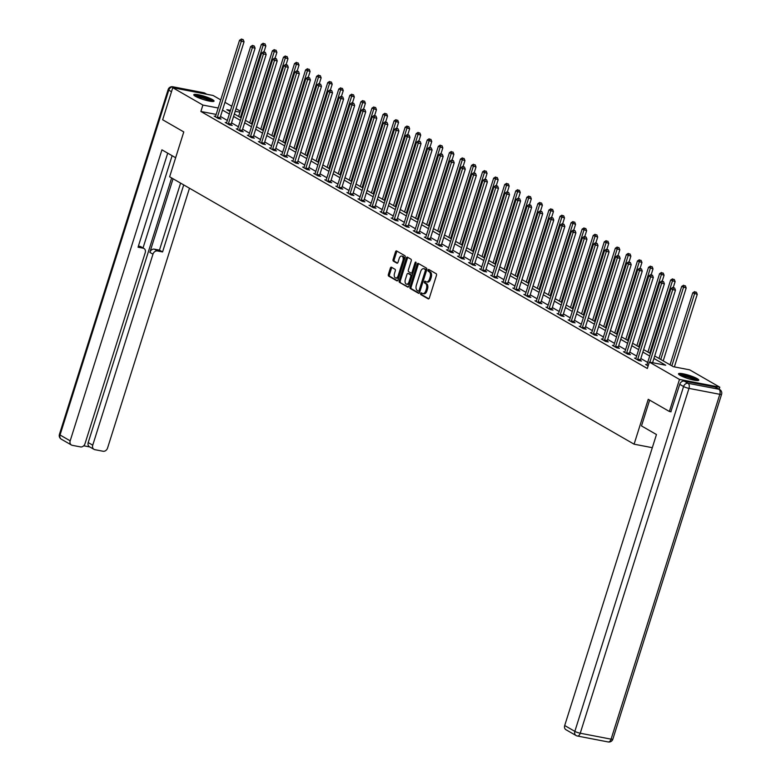 <?xml version="1.0" encoding="UTF-8"?>
<svg xmlns="http://www.w3.org/2000/svg" width="781" height="781" viewBox="0 0 781 781"><rect width="100%" height="100%" fill="white"/><g stroke="black" fill="none" stroke-linecap="round" stroke-linejoin="round"><path stroke-width="1.17" d="M420.637 293.471A0.937 0.547 -79.1 0 0 420.842 294.632L428.242 298.889A1.337 0.771 -79.1 0 0 428.388 298.938A1.337 0.771 -79.1 0 0 429.335 298.03L436.472 275.381A1.337 0.771 -79.1 0 0 436.179 273.721L428.779 269.465A0.937 0.547 -79.1 0 0 428.222 271.222L429.179 271.778A4.276 2.48 -79.1 0 1 430.136 277.089L429.54 278.973A4.276 2.48 -79.1 0 1 426.504 281.892A4.276 2.48 -79.1 0 1 426.045 281.716L425.089 281.17A0.937 0.547 -79.1 0 0 424.532 282.927L425.489 283.483A4.276 2.48 -79.1 0 1 426.446 288.785L425.85 290.678A4.276 2.48 -79.1 0 1 422.814 293.597A4.276 2.48 -79.1 0 1 422.355 293.422L421.398 292.865A0.937 0.547 -79.1 0 0 420.637 293.471M421.984 293.207A0.937 0.547 -79.1 0 0 421.935 294.837L428.837 298.811M429.365 269.806A0.937 0.547 -79.1 0 0 429.316 271.437L430.272 271.983L429.179 271.778M425.674 281.502A0.937 0.547 -79.1 0 0 425.625 283.142L426.582 283.688L425.489 283.483M212.412 99.558A10.622 1.699 -162.5 0 1 214.043 101.12A10.622 1.699 -162.5 0 1 206.545 100.446A10.622 1.699 -162.5 0 1 195.406 96.288A10.622 1.699 -162.5 0 1 193.786 94.726A10.622 1.699 -162.5 0 1 201.273 95.399A10.622 1.699 -162.5 0 1 212.412 99.558M697.15 378.619A10.622 1.699 -162.5 0 1 698.78 380.181A10.622 1.699 -162.5 0 1 691.283 379.507A10.622 1.699 -162.5 0 1 680.144 375.349A10.622 1.699 -162.5 0 1 678.523 373.787A10.622 1.699 -162.5 0 1 686.011 374.46A10.622 1.699 -162.5 0 1 697.15 378.619M391.466 267.239A1.337 0.771 -79.1 0 0 391.32 267.18A1.337 0.771 -79.1 0 0 390.373 268.098L388.372 274.453A1.337 0.771 -79.1 0 0 388.674 276.103L396.885 280.838A1.337 0.771 -79.1 0 0 397.031 280.887A1.337 0.771 -79.1 0 0 397.978 279.979L405.114 257.33A1.337 0.771 -79.1 0 0 404.822 255.67L396.602 250.945A1.337 0.771 -79.1 0 0 396.465 250.886A1.337 0.771 -79.1 0 0 395.518 251.794L393.097 259.477A1.337 0.771 -79.1 0 0 393.39 261.137L396.904 263.158A1.337 0.771 -79.1 0 0 397.051 263.207A1.337 0.771 -79.1 0 0 397.998 262.299L399.198 258.491A3.573 2.07 -79.1 0 1 401.737 256.051A3.573 2.07 -79.1 0 1 402.928 260.639L398.222 275.547A3.573 2.07 -79.1 0 1 395.684 277.987A3.573 2.07 -79.1 0 1 394.503 273.409L395.284 270.919A1.337 0.771 -79.1 0 0 394.981 269.26L391.466 267.239M671.074 411.812L669.376 411.48L648.24 399.316L634.094 444.184L169.633 176.799L183.779 131.93L162.653 119.766L172.757 87.716L213.086 95.477L220.74 99.89M669.376 411.48L679.48 379.429L649.343 362.081L665.685 365.225L653.922 358.45M216.161 114.416L200.873 111.468L647.322 368.486L649.343 362.081M200.873 111.468L202.894 105.064L172.757 87.716M410.015 286.91A1.337 0.771 -79.1 0 0 410.318 288.57L418.528 293.295A1.337 0.771 -79.1 0 0 418.675 293.353A1.337 0.771 -79.1 0 0 419.622 292.436L426.768 269.787A1.337 0.771 -79.1 0 0 426.465 268.127L418.255 263.402A1.337 0.771 -79.1 0 0 418.108 263.353A1.337 0.771 -79.1 0 0 417.161 264.261L410.015 286.91L411.109 287.125A1.337 0.771 -79.1 0 0 411.411 288.775L419.124 293.226M407.711 287.066L399.491 282.341A1.337 0.771 -79.1 0 1 399.198 280.682L406.335 258.033A1.337 0.771 -79.1 0 1 407.282 257.115A1.337 0.771 -79.1 0 1 407.428 257.174L410.943 259.194A1.337 0.771 -79.1 0 1 411.245 260.854L408.346 270.041A1.337 0.771 -79.1 0 0 408.648 271.7L410.982 273.038A1.337 0.771 -79.1 0 0 411.118 273.096A1.337 0.771 -79.1 0 0 412.075 272.188L415.082 262.621A0.937 0.547 -79.1 0 1 416.058 263.177L408.805 286.207A1.337 0.771 -79.1 0 1 407.848 287.125A1.337 0.771 -79.1 0 1 407.711 287.066L408.004 287.125M634.094 444.184L652.311 447.689M647.683 362.433L640.84 358.499M636.622 356.068L629.779 352.124M625.561 349.703L618.718 345.758M614.491 343.328L607.657 339.393M603.43 336.962L596.586 333.018M592.369 330.597L585.525 326.653M581.308 324.222L574.465 320.288M570.247 317.857L563.404 313.913M559.186 311.492L552.343 307.548M548.125 305.117L541.282 301.183M537.064 298.752L530.221 294.808M526.003 292.387L519.16 288.443M514.943 286.012L508.099 282.078M503.872 279.647L497.038 275.703M492.811 273.282L485.967 269.338M481.75 266.907L474.907 262.972M470.689 260.542L463.846 256.607M459.628 254.176L452.785 250.232M448.567 247.802L441.724 243.867M437.506 241.436L430.663 237.502M426.446 235.071L419.602 231.127M415.385 228.696L408.541 224.762M404.324 222.331L397.48 218.397M393.253 215.966L386.419 212.022M382.192 209.591L375.349 205.657M371.131 203.226L364.288 199.292M360.07 196.861L353.227 192.917M349.009 190.496L342.166 186.552M337.948 184.121L331.105 180.186M326.888 177.756L320.044 173.812M315.827 171.39L308.983 167.446M304.766 165.016L297.922 161.081M293.705 158.65L286.861 154.706M282.634 152.285L275.8 148.341M271.573 145.91L264.73 141.976M260.512 139.545L253.669 135.601M249.451 133.18L242.608 129.236M238.39 126.805L231.547 122.871M227.33 120.44L220.486 116.496M646.951 364.727L645.575 364.463L648.123 365.928M635.88 358.352L634.514 358.089L638.77 360.539L641.494 361.066L640.342 360.402M624.82 351.987L623.453 351.723L627.709 354.174L630.433 354.701L629.281 354.037M613.759 345.622L612.392 345.358L616.648 347.809L619.372 348.326L618.22 347.672M602.698 339.247L601.331 338.983L605.587 341.434L608.311 341.961L607.159 341.297M591.637 332.882L590.27 332.618L594.517 335.069L597.25 335.596L596.098 334.932M580.576 326.517L579.209 326.253L583.456 328.703L586.18 329.221L585.037 328.567M569.515 320.142L568.138 319.878L572.395 322.328L575.119 322.856L573.976 322.192M558.454 313.777L557.078 313.513L561.334 315.963L564.058 316.49L562.916 315.827M547.393 307.411L546.017 307.148L550.273 309.598L552.997 310.116L551.855 309.461M536.332 301.036L534.956 300.773L539.212 303.223L541.936 303.75L540.794 303.087M525.262 294.671L523.895 294.408L528.151 296.858L530.875 297.385L529.723 296.721M514.201 288.306L512.834 288.043L517.09 290.493L519.814 291.01L518.662 290.356M503.14 281.931L501.773 281.668L506.029 284.118L508.753 284.645L507.601 283.981M492.079 275.566L490.712 275.303L494.969 277.753L497.692 278.28L496.54 277.616M481.018 269.201L479.651 268.937L483.898 271.388L486.631 271.905L485.479 271.251M469.957 262.836L468.59 262.562L472.837 265.013L475.561 265.54L474.418 264.876M458.896 256.461L457.52 256.197L461.776 258.648L464.5 259.175L463.358 258.511M447.835 250.096L446.459 249.832L450.715 252.283L453.439 252.8L452.297 252.146M436.774 243.731L435.398 243.467L439.654 245.908L442.378 246.435L441.236 245.771M425.713 237.356L424.337 237.092L428.593 239.542L431.317 240.07L430.175 239.406M414.643 230.991L413.276 230.727L417.532 233.177L420.256 233.695L419.104 233.041M403.582 224.625L402.215 224.362L406.471 226.802L409.195 227.33L408.043 226.666M392.521 218.25L391.154 217.987L395.411 220.437L398.134 220.964L396.982 220.301M381.46 211.885L380.093 211.622L384.35 214.072L387.073 214.599L385.921 213.935M370.399 205.52L369.032 205.257L373.279 207.697L376.012 208.224L374.86 207.57M359.338 199.145L357.971 198.882L362.218 201.332L364.942 201.859L363.8 201.195M348.277 192.78L346.901 192.516L351.157 194.967L353.881 195.494L352.739 194.83M337.216 186.415L335.84 186.151L340.096 188.602L342.82 189.119L341.678 188.465M326.155 180.04L324.779 179.776L329.035 182.227L331.759 182.754L330.617 182.09M315.094 173.675L313.718 173.411L317.974 175.862L320.698 176.389L319.556 175.725M304.024 167.31L302.657 167.046L306.913 169.497L309.637 170.014L308.485 169.36M292.963 160.935L291.596 160.671L295.853 163.122L298.576 163.649L297.424 162.985M281.902 154.57L280.535 154.306L284.792 156.756L287.515 157.284L286.363 156.62M270.841 148.205L269.474 147.941L273.731 150.391L276.454 150.909L275.303 150.255M259.78 141.83L258.413 141.566L262.67 144.016L265.394 144.544L264.242 143.88M248.719 135.464L247.352 135.201L251.599 137.651L254.333 138.178L253.181 137.515M237.658 129.099L236.282 128.836L240.538 131.286L243.262 131.804L242.12 131.149M226.597 122.724L225.221 122.461L229.477 124.911L232.201 125.438L231.059 124.775M215.536 116.359L214.16 116.096L218.416 118.546L221.14 119.073L219.998 118.409M719.164 389.231L719.799 387.191L679.48 379.429M224.957 102.311L231.801 106.255M236.018 108.686L240.314 111.156M654.703 355.98L673.32 366.699L689.662 369.843L719.799 387.191M230.502 110.375L226.871 109.682L230.131 111.556M234.349 113.987L241.192 117.921M245.41 120.352L252.253 124.296M256.471 126.717L263.314 130.661M267.532 133.092L274.375 137.026M278.592 139.457L285.436 143.401M289.663 145.822L296.507 149.767M300.724 152.197L307.568 156.132M311.785 158.563L318.628 162.507M322.846 164.928L329.689 168.872M333.907 171.303L340.75 175.237M344.968 177.668L351.811 181.612M356.029 184.033L362.872 187.977M367.09 190.408L373.933 194.342M378.15 196.773L384.994 200.707M389.211 203.138L396.055 207.082M400.282 209.513L407.116 213.447M411.343 215.878L418.186 219.812M422.404 222.243L429.247 226.187M433.465 228.618L440.308 232.553M444.526 234.983L451.369 238.918M455.587 241.349L462.43 245.293M466.647 247.723L473.491 251.658M477.708 254.089L484.552 258.023M488.769 260.454L495.613 264.398M499.83 266.819L506.674 270.763M510.901 273.194L517.735 277.128M521.962 279.559L528.805 283.503M533.023 285.924L539.866 289.868M544.084 292.299L550.927 296.233M555.145 298.664L561.988 302.608M566.205 305.029L573.049 308.973M577.266 311.404L584.11 315.339M588.327 317.769L595.171 321.713M599.388 324.135L606.232 328.079M610.449 330.509L617.293 334.444M621.52 336.875L628.354 340.819M632.581 343.24L639.424 347.184M643.642 349.615L650.485 353.549M239.982 112.2L235.198 111.283M218.182 108.003L202.894 105.064M649.704 356.029L642.861 352.085M638.643 349.654L631.8 345.719M627.582 343.289L620.739 339.344M616.512 336.923L609.678 332.979M605.451 330.548L598.607 326.614M594.39 324.183L587.546 320.239M583.329 317.818L576.485 313.874M572.268 311.443L565.424 307.509M561.207 305.078L554.364 301.144M550.146 298.713L543.303 294.769M539.085 292.338L532.242 288.404M528.024 285.973L521.181 282.039M516.963 279.608L510.12 275.664M505.893 273.233L499.059 269.299M494.832 266.868L487.988 262.933M483.771 260.503L476.927 256.558M472.71 254.128L465.866 250.193M461.649 247.762L454.806 243.828M450.588 241.397L443.745 237.453M439.527 235.032L432.684 231.088M428.466 228.657L421.623 224.723M417.405 222.292L410.562 218.348M406.345 215.927L399.501 211.983M395.274 209.552L388.44 205.618M384.213 203.187L377.369 199.243M373.152 196.822L366.309 192.878M362.091 190.447L355.248 186.513M351.03 184.082L344.187 180.138M339.969 177.717L333.126 173.772M328.908 171.342L322.065 167.407M317.847 164.976L311.004 161.032M306.787 158.611L299.943 154.667M295.726 152.236L288.882 148.302M284.655 145.871L277.821 141.927M273.594 139.506L266.751 135.562M262.533 133.131L255.69 129.197M251.472 126.766L244.629 122.832M240.411 120.401L233.568 116.457M229.35 114.026L222.507 110.092M423.448 293.627A4.276 2.48 -79.1 0 0 423.907 293.802A4.276 2.48 -79.1 0 0 426.943 290.883L425.85 290.678M426.582 283.688A4.276 2.48 -79.1 0 1 427.539 288.999L426.943 290.883M427.139 281.931A4.276 2.48 -79.1 0 0 427.597 282.097A4.276 2.48 -79.1 0 0 430.634 279.178L429.54 278.973M430.272 271.983A4.276 2.48 -79.1 0 1 431.229 277.294L430.634 279.178M418.743 263.685A1.337 0.771 -79.1 0 0 418.245 264.466L411.109 287.125M418.323 291.098A0.937 0.547 -79.1 0 0 419.085 290.493L425.352 270.616A0.937 0.547 -79.1 0 0 425.147 269.455L424.132 268.869A4.276 2.48 -79.1 0 0 423.673 268.693A4.276 2.48 -79.1 0 0 420.637 271.612L416.351 285.202A4.276 2.48 -79.1 0 0 417.308 290.512L418.323 291.098M418.528 291.137L419.407 291.303A0.937 0.547 -79.1 0 0 420.139 290.815M426.475 270.704A0.937 0.547 -79.1 0 0 426.231 269.66L425.147 269.455M423.673 268.693L424.766 268.908A4.276 2.48 -79.1 0 1 425.225 269.084L426.231 269.66M408.307 286.988L399.491 282.341M407.926 257.457A1.337 0.771 -79.1 0 0 407.428 258.238L400.282 280.887A1.337 0.771 -79.1 0 0 400.585 282.546M411.275 273.096L412.065 273.252A1.337 0.771 -79.1 0 0 412.212 273.301A1.337 0.771 -79.1 0 0 413.11 272.53M405.339 279.569A3.573 2.07 -79.1 0 0 406.53 284.157A3.573 2.07 -79.1 0 0 409.068 281.716L410.718 276.464A1.337 0.771 -79.1 0 0 410.425 274.805L408.092 273.457A1.337 0.771 -79.1 0 0 407.946 273.409A1.337 0.771 -79.1 0 0 406.999 274.316L405.339 279.569M406.53 284.157L407.614 284.362A3.573 2.07 -79.1 0 0 410.084 282.146M411.851 276.533A1.337 0.771 -79.1 0 0 411.509 275.01L410.425 274.805M408.883 273.614A1.337 0.771 -79.1 0 1 409.039 273.614A1.337 0.771 -79.1 0 1 409.185 273.672L411.509 275.01M395.684 277.987L396.777 278.192A3.573 2.07 -79.1 0 0 399.237 275.976M404.08 260.62A3.573 2.07 -79.1 0 0 402.83 256.266L401.737 256.051M397.099 251.228A1.337 0.771 -79.1 0 0 396.602 252.009L394.18 259.683A1.337 0.771 -79.1 0 0 394.483 261.342L397.5 263.08M391.964 267.522A1.337 0.771 -79.1 0 0 391.466 268.303L389.465 274.658A1.337 0.771 -79.1 0 0 389.758 276.318L397.48 280.76M674.374 366.904L697.248 294.359L692.757 292.816L670.049 364.815M671.826 365.84L694.524 293.832L695.334 292.016L696.427 292.231L695.334 292.016M692.757 292.816L694.631 291.606M696.427 292.231L697.248 294.359M652.584 362.706L675.458 290.161L672.724 289.634L649.86 362.179M673.544 287.818L674.628 288.033L672.832 287.418L673.544 287.818L672.724 289.634L670.957 288.619L647.029 364.512A1.357 0.791 -79.1 0 1 646.824 364.961L646.727 365.118M675.458 290.161L674.628 288.033M672.832 287.418L670.957 288.619M679.704 375.075A9.187 1.464 -162.5 0 1 692.298 377.858A9.187 1.464 -162.5 0 1 697.072 380.552M695.637 380.415A8.513 1.357 17.5 0 0 691.81 378.512A8.513 1.357 17.5 0 0 680.954 375.788M698.058 380.532A10.553 1.689 17.5 0 0 692.893 377.838A10.553 1.689 17.5 0 0 678.914 374.499M194.967 96.014A9.187 1.464 -162.5 0 1 207.561 98.796A9.187 1.464 -162.5 0 1 212.334 101.491M210.899 101.354A8.513 1.357 17.5 0 0 207.072 99.451A8.513 1.357 17.5 0 0 196.216 96.717M213.32 101.471A10.553 1.689 17.5 0 0 208.156 98.777A10.553 1.689 17.5 0 0 194.176 95.438M649.636 400.116L641.494 425.918L656.46 434.529L564.702 725.529L574.845 731.367L683.57 386.527L679.743 384.32L670.84 411.763M715.074 387.044L684.224 381.108L688.061 383.315L718.901 389.25L715.074 387.044A4.081 3.261 -60.1 0 1 715.894 387.347L719.731 389.553A4.081 3.261 119.9 0 0 718.901 389.25A4.081 2.363 -79.1 0 1 719.818 394.317L688.969 388.382L580.244 733.222L611.084 739.168L719.818 394.317A4.081 0.654 17.5 0 0 721.585 394.327A4.081 4.081 0 0 0 719.731 389.553M608.184 741.95A4.081 4.081 0 0 0 612.851 739.168A4.081 0.654 17.5 0 1 611.084 739.168A4.081 2.363 100.9 0 1 608.184 741.95L577.344 736.014A4.081 4.081 0 0 1 576.075 735.536A4.081 3.261 119.9 0 0 576.905 735.848A4.081 2.363 -79.1 0 0 577.344 736.014A4.081 2.363 -79.1 0 0 580.244 733.222A4.081 0.654 17.5 0 1 574.845 731.367A4.081 3.261 119.9 0 0 576.075 735.536L565.932 729.708A4.081 3.261 -60.1 0 1 564.702 725.529M679.743 384.32A4.081 3.261 -60.1 0 1 684.224 381.108M175.647 157.733L161.931 149.835L70.183 440.835A4.081 3.261 119.9 0 0 71.413 445.004A4.081 3.261 119.9 0 0 72.242 445.316L80.521 446.908A4.081 3.261 119.9 0 0 85.002 443.696L145.227 252.683A4.081 3.261 119.9 0 0 143.997 248.514A4.081 3.261 119.9 0 0 143.177 248.202L140.053 246.415A4.081 3.261 -60.1 0 1 140.883 246.718L143.997 248.514M167.71 153.164L138.052 247.216L143.177 248.202M93.974 449.348L89.434 446.742A4.081 3.261 -60.1 0 1 88.204 442.573L92.744 445.18A4.081 3.261 119.9 0 0 93.974 449.348A4.081 3.261 119.9 0 0 94.804 449.661L103.082 451.252A4.081 3.261 119.9 0 0 107.563 448.04L189.48 188.221M83.713 445.785L89.815 446.957M157.45 250.955A4.081 3.261 119.9 0 0 152.969 254.176L149.845 252.38A4.081 3.261 -60.1 0 1 154.335 249.159L157.45 250.955L162.575 251.941L183.711 184.902M92.744 445.18L152.969 254.176M172.123 155.702L143.03 247.958M149.845 252.38L173.06 178.761M88.204 442.573L171.644 177.951M154.335 249.159L159.451 250.145L180.596 183.105M159.451 250.145L162.575 251.941M138.403 246.093L140.053 246.415M663.206 360.881L686.187 287.994L681.696 286.442L658.988 358.45M660.765 359.465L683.463 287.467L684.273 285.651L685.367 285.856L684.273 285.651M681.696 286.442L683.57 285.241M685.367 285.856L686.187 287.994M673.271 287.496L675.126 281.619L670.625 280.076L647.927 352.085M649.704 353.1L672.402 281.101L673.212 279.286L674.306 279.491L673.212 279.286M670.625 280.076L672.509 278.876M674.306 279.491L675.126 281.619M637.735 359.162L640.459 359.68L664.387 283.796L661.663 283.269L637.735 359.162A1.357 0.791 -79.1 0 0 637.638 359.67L637.618 359.875M662.473 281.453L663.567 281.668L661.771 281.043L662.473 281.453L661.663 283.269L659.896 282.244L635.968 358.137A1.357 0.791 -79.1 0 1 635.763 358.586L635.666 358.752M640.459 359.68A1.357 0.791 -79.1 0 0 640.361 360.197L640.313 360.842M664.387 283.796L663.567 281.668M661.771 281.043L659.896 282.244M626.674 352.787L629.398 353.315L653.326 277.421L650.602 276.904L626.674 352.787A1.357 0.791 -79.1 0 0 626.577 353.295L626.557 353.51M651.413 275.088L652.506 275.293L650.71 274.678L651.413 275.088L650.602 276.904L648.835 275.878L624.907 351.772A1.357 0.791 -79.1 0 1 624.702 352.221L624.605 352.387M629.398 353.315A1.357 0.791 -79.1 0 0 629.301 353.822L629.252 354.467M653.326 277.421L652.506 275.293M650.71 274.678L648.835 275.878M662.21 281.131L664.065 275.254L659.564 273.711L636.866 345.71M638.633 346.735L661.341 274.727L662.151 272.911L663.245 273.125L662.151 272.911M659.564 273.711L661.439 272.501M663.245 273.125L664.065 275.254M651.149 274.766L653.004 268.889L648.503 267.336L625.806 339.344M627.573 340.36L650.28 268.361L651.09 266.546L652.184 266.751L651.09 266.546M648.503 267.336L650.378 266.136M652.184 266.751L653.004 268.889M640.088 268.391L641.943 262.514L637.442 260.971L614.745 332.979M616.512 333.995L639.219 261.996L640.029 260.18L641.113 260.385L640.029 260.18M637.442 260.971L639.317 259.77M641.113 260.385L641.943 262.514M615.613 346.422L618.337 346.949L642.265 271.056L639.541 270.529L615.613 346.422A1.357 0.791 -79.1 0 0 615.516 346.93L615.496 347.145M640.352 268.713L641.445 268.928L639.649 268.313L640.352 268.713L639.541 270.529L637.774 269.513L613.846 345.407A1.357 0.791 -79.1 0 1 613.641 345.856L613.534 346.012M618.337 346.949A1.357 0.791 -79.1 0 0 618.24 347.457L618.191 348.101M642.265 271.056L641.445 268.928M639.649 268.313L637.774 269.513M604.553 340.057L607.276 340.575L631.204 264.691L628.48 264.163L604.553 340.057A1.357 0.791 -79.1 0 0 604.455 340.565L604.435 340.78M629.291 262.348L630.384 262.562L628.578 261.938L629.291 262.348L628.48 264.163L626.704 263.138L602.776 339.032A1.357 0.791 -79.1 0 1 602.581 339.481L602.473 339.647M607.276 340.575A1.357 0.791 -79.1 0 0 607.179 341.092L607.12 341.736M631.204 264.691L630.384 262.562M628.578 261.938L626.704 263.138M593.492 333.682L596.215 334.209L620.143 258.316L617.42 257.798L593.492 333.682A1.357 0.791 -79.1 0 0 593.394 334.19L593.375 334.405M618.23 255.983L619.323 256.188L617.517 255.572L618.23 255.983L617.42 257.798L615.643 256.773L591.715 332.667A1.357 0.791 -79.1 0 1 591.52 333.116L591.412 333.282M596.215 334.209A1.357 0.791 -79.1 0 0 596.118 334.717L596.059 335.361M620.143 258.316L619.323 256.188M617.517 255.572L615.643 256.773M629.027 262.025L630.882 256.148L626.382 254.606L603.684 326.604M605.451 327.63L628.158 255.621L628.969 253.805L630.052 254.02L628.969 253.805M626.382 254.606L628.256 253.395M630.052 254.02L630.882 256.148M582.431 327.317L585.154 327.844L609.082 251.951L606.359 251.423L582.431 327.317A1.357 0.791 -79.1 0 0 582.333 327.825L582.314 328.04M607.169 249.608L608.262 249.822L606.456 249.207L607.169 249.608L606.359 251.423L604.582 250.408L580.654 326.302A1.357 0.791 -79.1 0 1 580.459 326.751L580.351 326.907M585.154 327.844A1.357 0.791 -79.1 0 0 585.057 328.352L584.998 328.996M609.082 251.951L608.262 249.822M606.456 249.207L604.582 250.408M617.966 255.66L619.821 249.783L615.321 248.231L592.613 320.239M594.39 321.255L617.097 249.256L617.908 247.44L618.991 247.645L617.908 247.44M615.321 248.231L617.195 247.03M618.991 247.645L619.821 249.783M571.37 320.952L574.094 321.479L598.021 245.585L595.298 245.058L571.37 320.952A1.357 0.791 -79.1 0 0 571.262 321.46L571.253 321.674M596.108 243.242L597.192 243.457L595.395 242.832L596.108 243.242L595.298 245.058L593.521 244.033L569.593 319.927A1.357 0.791 -79.1 0 1 569.388 320.376L569.29 320.542M574.094 321.479A1.357 0.791 -79.1 0 0 573.996 321.987L573.937 322.631M598.021 245.585L597.192 243.457M595.395 242.832L593.521 244.033M606.905 249.285L608.76 243.408L604.26 241.866L581.552 313.874M583.329 314.889L606.027 242.891L606.847 241.075L607.93 241.28L606.847 241.075M604.26 241.866L606.134 240.665M607.93 241.28L608.76 243.408M560.309 314.577L563.033 315.104L586.961 239.211L584.237 238.693L560.309 314.577A1.357 0.791 -79.1 0 0 560.202 315.094L560.192 315.299M585.047 236.877L586.131 237.082L584.334 236.467L585.047 236.877L584.237 238.693L582.46 237.668L558.532 313.562A1.357 0.791 -79.1 0 1 558.327 314.011L558.23 314.177M563.033 315.104A1.357 0.791 -79.1 0 0 562.925 315.612L562.876 316.256M586.961 239.211L586.131 237.082M584.334 236.467L582.46 237.668M595.844 242.92L597.69 237.043L593.199 235.501L570.491 307.499M572.268 308.524L594.966 236.516L595.776 234.7L596.869 234.915L595.776 234.7M593.199 235.501L595.073 234.29M596.869 234.915L597.69 237.043M549.238 308.212L551.972 308.739L575.9 232.845L573.176 232.318L549.238 308.212A1.357 0.791 -79.1 0 0 549.141 308.72L549.131 308.934M573.986 230.502L575.07 230.717L573.274 230.102L573.986 230.502L573.176 232.318L571.399 231.303L547.471 307.197A1.357 0.791 -79.1 0 1 547.266 307.646L547.169 307.802M551.972 308.739A1.357 0.791 -79.1 0 0 551.864 309.247L551.816 309.891M575.9 232.845L575.07 230.717M573.274 230.102L571.399 231.303M584.784 236.555L586.629 230.678L582.138 229.126L559.43 301.134M561.207 302.149L583.905 230.151L584.715 228.335L585.809 228.54L584.715 228.335M582.138 229.126L584.012 227.925M585.809 228.54L586.629 230.678M538.177 301.847L540.911 302.374L564.839 226.48L562.105 225.953L538.177 301.847A1.357 0.791 -79.1 0 0 538.08 302.354L538.06 302.569M562.925 224.137L564.009 224.352L562.213 223.727L562.925 224.137L562.105 225.953L560.338 224.938L536.41 300.822A1.357 0.791 -79.1 0 1 536.205 301.271L536.108 301.437M540.911 302.374A1.357 0.791 -79.1 0 0 540.803 302.882L540.755 303.526M564.839 226.48L564.009 224.352M562.213 223.727L560.338 224.938M573.713 230.18L575.568 224.303L571.077 222.761L548.369 294.769M550.146 295.784L572.844 223.786L573.654 221.97L574.748 222.175L573.654 221.97M571.077 222.761L572.951 221.56M574.748 222.175L575.568 224.303M527.116 295.482L529.84 295.999L553.768 220.105L551.044 219.588L527.116 295.482A1.357 0.791 -79.1 0 0 527.019 295.989L526.999 296.194M551.855 217.772L552.948 217.977L551.152 217.362L551.855 217.772L551.044 219.588L549.277 218.563L525.349 294.457A1.357 0.791 -79.1 0 1 525.144 294.906L525.047 295.072M529.84 295.999A1.357 0.791 -79.1 0 0 529.743 296.507L529.694 297.151M553.768 220.105L552.948 217.977M551.152 217.362L549.277 218.563M562.652 223.815L564.507 217.938L560.006 216.396L537.308 288.394M539.085 289.419L561.783 217.411L562.593 215.595L563.687 215.81L562.593 215.595M560.006 216.396L561.89 215.195M563.687 215.81L564.507 217.938M516.056 289.107L518.779 289.634L542.707 213.74L539.983 213.213L516.056 289.107A1.357 0.791 -79.1 0 0 515.958 289.614L515.938 289.829M540.794 211.397L541.887 211.612L540.091 210.997L540.794 211.397L539.983 213.213L538.216 212.198L514.288 288.091A1.357 0.791 -79.1 0 1 514.083 288.54L513.986 288.697M518.779 289.634A1.357 0.791 -79.1 0 0 518.682 290.141L518.633 290.786M542.707 213.74L541.887 211.612M540.091 210.997L538.216 212.198M551.591 217.45L553.446 211.573L548.945 210.021L526.248 282.029M528.015 283.054L550.722 211.046L551.532 209.23L552.626 209.445L551.532 209.23M548.945 210.021L550.82 208.82M552.626 209.445L553.446 211.573M504.995 282.742L507.718 283.269L531.646 207.375L528.922 206.848L504.995 282.742A1.357 0.791 -79.1 0 0 504.897 283.249L504.877 283.464M529.733 205.032L530.826 205.247L529.03 204.622L529.733 205.032L528.922 206.848L527.155 205.833L503.228 281.716A1.357 0.791 -79.1 0 1 503.023 282.166L502.915 282.331M507.718 283.269A1.357 0.791 -79.1 0 0 507.621 283.776L507.572 284.421M531.646 207.375L530.826 205.247M529.03 204.622L527.155 205.833M540.53 211.075L542.385 205.198L537.884 203.656L515.187 275.664M516.954 276.679L539.661 204.681L540.472 202.865L541.565 203.07L540.472 202.865M537.884 203.656L539.759 202.455M541.565 203.07L542.385 205.198M493.934 276.376L496.657 276.894L520.585 201.01L517.862 200.483L493.934 276.376A1.357 0.791 -79.1 0 0 493.836 276.884L493.817 277.089M518.672 198.667L519.765 198.872L517.969 198.257L518.672 198.667L517.862 200.483L516.085 199.458L492.157 275.351A1.357 0.791 -79.1 0 1 491.962 275.8L491.854 275.966M496.657 276.894A1.357 0.791 -79.1 0 0 496.56 277.401L496.501 278.046M520.585 201.01L519.765 198.872M517.969 198.257L516.085 199.458M529.469 204.71L531.324 198.833L526.824 197.29L504.126 269.289M505.893 270.314L528.6 198.306L529.411 196.49L530.504 196.705L529.411 196.49M526.824 197.29L528.698 196.09M530.504 196.705L531.324 198.833M482.873 270.001L485.597 270.529L509.524 194.635L506.801 194.108L482.873 270.001A1.357 0.791 -79.1 0 0 482.775 270.509L482.756 270.724M507.611 192.302L508.704 192.507L506.898 191.892L507.611 192.302L506.801 194.108L505.024 193.092L481.096 268.986A1.357 0.791 -79.1 0 1 480.901 269.435L480.793 269.591M485.597 270.529A1.357 0.791 -79.1 0 0 485.499 271.036L485.44 271.681M509.524 194.635L508.704 192.507M506.898 191.892L505.024 193.092M518.408 198.345L520.263 192.468L515.763 190.915L493.065 262.924M494.832 263.949L517.539 191.941L518.35 190.125L519.433 190.339L518.35 190.125M515.763 190.915L517.637 189.715M519.433 190.339L520.263 192.468M471.812 263.636L474.536 264.163L498.463 188.27L495.74 187.743L471.812 263.636A1.357 0.791 -79.1 0 0 471.714 264.144L471.695 264.359M496.55 185.927L497.643 186.142L495.837 185.517L496.55 185.927L495.74 187.743L493.963 186.727L470.035 262.611A1.357 0.791 -79.1 0 1 469.84 263.06L469.732 263.226M474.536 264.163A1.357 0.791 -79.1 0 0 474.438 264.671L474.379 265.315M498.463 188.27L497.643 186.142M495.837 185.517L493.963 186.727M507.347 191.97L509.202 186.093L504.702 184.55L481.994 256.558M483.771 257.574L506.478 185.575L507.289 183.76L508.372 183.965L507.289 183.76M504.702 184.55L506.576 183.35M508.372 183.965L509.202 186.093M460.751 257.271L463.475 257.789L487.403 181.905L484.679 181.377L460.751 257.271A1.357 0.791 -79.1 0 0 460.653 257.779L460.634 257.984M485.489 179.562L486.573 179.767L484.776 179.152L485.489 179.562L484.679 181.377L482.902 180.352L458.974 256.246A1.357 0.791 -79.1 0 1 458.769 256.695L458.672 256.861M463.475 257.789A1.357 0.791 -79.1 0 0 463.377 258.296L463.318 258.941M487.403 181.905L486.573 179.767M484.776 179.152L482.902 180.352M496.286 185.605L498.141 179.728L493.641 178.185L470.933 250.184M472.71 251.209L495.408 179.2L496.228 177.385L497.312 177.599L496.228 177.385M493.641 178.185L495.515 176.984M497.312 177.599L498.141 179.728M449.69 250.896L452.414 251.423L476.342 175.53L473.618 175.012L449.69 250.896A1.357 0.791 -79.1 0 0 449.583 251.404L449.573 251.619M474.428 173.197L475.512 173.402L473.716 172.786L474.428 173.197L473.618 175.012L471.841 173.987L447.913 249.881A1.357 0.791 -79.1 0 1 447.708 250.33L447.611 250.496M452.414 251.423A1.357 0.791 -79.1 0 0 452.316 251.931L452.258 252.575M476.342 175.53L475.512 173.402M473.716 172.786L471.841 173.987M485.226 179.239L487.071 173.362L482.58 171.82L459.872 243.818M461.649 244.844L484.347 172.835L485.157 171.019L486.251 171.234L485.157 171.019M482.58 171.82L484.454 170.609M486.251 171.234L487.071 173.362M438.629 244.531L441.353 245.058L465.281 169.165L462.557 168.637L438.629 244.531A1.357 0.791 -79.1 0 0 438.522 245.039L438.512 245.254M463.367 166.822L464.451 167.036L462.655 166.412L463.367 166.822L462.557 168.637L460.78 167.622L436.852 243.506A1.357 0.791 -79.1 0 1 436.647 243.955L436.55 244.121M441.353 245.058A1.357 0.791 -79.1 0 0 441.245 245.566L441.197 246.21M465.281 169.165L464.451 167.036M462.655 166.412L460.78 167.622M474.165 172.865L476.01 166.988L471.519 165.445L448.811 237.453M450.588 238.469L473.286 166.47L474.096 164.654L475.19 164.859L474.096 164.654M471.519 165.445L473.393 164.244M475.19 164.859L476.01 166.988M427.558 238.166L430.292 238.683L454.22 162.799L451.486 162.272L427.558 238.166A1.357 0.791 -79.1 0 0 427.461 238.674L427.441 238.879M452.306 160.456L453.39 160.661L451.594 160.046L452.306 160.456L451.486 162.272L449.719 161.247L425.791 237.141A1.357 0.791 -79.1 0 1 425.586 237.59L425.489 237.756M430.292 238.683A1.357 0.791 -79.1 0 0 430.185 239.191L430.136 239.835M454.22 162.799L453.39 160.661M451.594 160.046L449.719 161.247M463.094 166.499L464.949 160.622L460.458 159.08L437.75 231.078M439.527 232.103L462.225 160.095L463.035 158.279L464.129 158.494L463.035 158.279M460.458 159.08L462.332 157.879M464.129 158.494L464.949 160.622M416.498 231.791L419.221 232.318L443.149 156.425L440.425 155.907L416.498 231.791A1.357 0.791 -79.1 0 0 416.4 232.299L416.38 232.513M441.236 154.091L442.329 154.296L440.533 153.681L441.236 154.091L440.425 155.907L438.658 154.882L414.731 230.776A1.357 0.791 -79.1 0 1 414.526 231.225L414.428 231.391M419.221 232.318A1.357 0.791 -79.1 0 0 419.124 232.826L419.075 233.47M443.149 156.425L442.329 154.296M440.533 153.681L438.658 154.882M452.033 160.134L453.888 154.257L449.397 152.715L426.69 224.713M428.466 225.738L451.164 153.73L451.974 151.914L453.068 152.129L451.974 151.914M449.397 152.715L451.272 151.504M453.068 152.129L453.888 154.257M405.437 225.426L408.16 225.953L432.088 150.059L429.365 149.532L405.437 225.426A1.357 0.791 -79.1 0 0 405.339 225.934L405.319 226.148M430.175 147.716L431.268 147.931L429.472 147.306L430.175 147.716L429.365 149.532L427.597 148.517L403.67 224.401A1.357 0.791 -79.1 0 1 403.465 224.85L403.367 225.016M408.16 225.953A1.357 0.791 -79.1 0 0 408.063 226.461L408.014 227.105M432.088 150.059L431.268 147.931M429.472 147.306L427.597 148.517M440.972 153.769L442.827 147.882L438.326 146.34L415.629 218.348M417.396 219.363L440.103 147.365L440.914 145.549L442.007 145.754L440.914 145.549M438.326 146.34L440.201 145.139M442.007 145.754L442.827 147.882M394.376 219.061L397.099 219.578L421.027 143.694L418.304 143.167L394.376 219.061A1.357 0.791 -79.1 0 0 394.278 219.568L394.259 219.773M419.114 141.351L420.207 141.556L418.411 140.941L419.114 141.351L418.304 143.167L416.537 142.142L392.609 218.036A1.357 0.791 -79.1 0 1 392.404 218.485L392.296 218.651M397.099 219.578A1.357 0.791 -79.1 0 0 397.002 220.086L396.953 220.74M421.027 143.694L420.207 141.556M418.411 140.941L416.537 142.142M429.911 147.394L431.766 141.517L427.266 139.975L404.568 211.973M406.335 212.998L429.042 140.99L429.853 139.174L430.946 139.389L429.853 139.174M427.266 139.975L429.14 138.774M430.946 139.389L431.766 141.517M383.315 212.686L386.039 213.213L409.966 137.319L407.243 136.802L383.315 212.686A1.357 0.791 -79.1 0 0 383.217 213.193L383.198 213.408M408.053 134.986L409.146 135.191L407.35 134.576L408.053 134.986L407.243 136.802L405.466 135.777L381.538 211.671A1.357 0.791 -79.1 0 1 381.343 212.12L381.235 212.286M386.039 213.213A1.357 0.791 -79.1 0 0 385.941 213.721L385.882 214.365M409.966 137.319L409.146 135.191M407.35 134.576L405.466 135.777M418.85 141.029L420.705 135.152L416.205 133.61L393.507 205.608M395.274 206.633L417.981 134.625L418.792 132.809L419.885 133.024L418.792 132.809M416.205 133.61L418.079 132.399M419.885 133.024L420.705 135.152M372.254 206.321L374.978 206.848L398.906 130.954L396.182 130.427L372.254 206.321A1.357 0.791 -79.1 0 0 372.156 206.828L372.137 207.043M396.992 128.611L398.085 128.826L396.279 128.201L396.992 128.611L396.182 130.427L394.405 129.412L370.477 205.296A1.357 0.791 -79.1 0 1 370.282 205.745L370.174 205.911M374.978 206.848A1.357 0.791 -79.1 0 0 374.88 207.356L374.821 208M398.906 130.954L398.085 128.826M396.279 128.201L394.405 129.412M407.789 134.664L409.644 128.787L405.144 127.235L382.446 199.243M384.213 200.258L406.921 128.26L407.731 126.444L408.814 126.649L407.731 126.444M405.144 127.235L407.018 126.034M408.814 126.649L409.644 128.787M361.193 199.956L363.917 200.473L387.845 124.589L385.121 124.062L361.193 199.956A1.357 0.791 -79.1 0 0 361.095 200.463L361.076 200.668M385.931 122.246L387.025 122.451L385.218 121.836L385.931 122.246L385.121 124.062L383.344 123.037L359.416 198.93A1.357 0.791 -79.1 0 1 359.221 199.38L359.114 199.546M363.917 200.473A1.357 0.791 -79.1 0 0 363.819 200.981L363.761 201.635M387.845 124.589L387.025 122.451M385.218 121.836L383.344 123.037M396.728 128.289L398.583 122.412L394.083 120.87L371.385 192.878M373.152 193.893L395.86 121.885L396.67 120.079L397.754 120.284L396.67 120.079M394.083 120.87L395.957 119.669M397.754 120.284L398.583 122.412M350.132 193.581L352.856 194.108L376.784 118.214L374.06 117.697L350.132 193.581A1.357 0.791 -79.1 0 0 350.034 194.088L350.015 194.303M374.87 115.881L375.954 116.086L374.158 115.471L374.87 115.881L374.06 117.697L372.283 116.672L348.355 192.565A1.357 0.791 -79.1 0 1 348.15 193.014L348.053 193.18M352.856 194.108A1.357 0.791 -79.1 0 0 352.758 194.615L352.7 195.26M376.784 118.214L375.954 116.086M374.158 115.471L372.283 116.672M385.668 121.924L387.522 116.047L383.022 114.504L360.314 186.503M362.091 187.528L384.789 115.52L385.609 113.704L386.693 113.919L385.609 113.704M383.022 114.504L384.896 113.294M386.693 113.919L387.522 116.047M339.071 187.215L341.795 187.743L365.723 111.849L362.999 111.322L339.071 187.215A1.357 0.791 -79.1 0 0 338.964 187.723L338.954 187.938M363.809 109.506L364.893 109.721L363.097 109.106L363.809 109.506L362.999 111.322L361.222 110.306L337.294 186.2A1.357 0.791 -79.1 0 1 337.089 186.649L336.992 186.805M341.795 187.743A1.357 0.791 -79.1 0 0 341.697 188.25L341.639 188.895M365.723 111.849L364.893 109.721M363.097 109.106L361.222 110.306M374.607 115.559L376.462 109.682L371.961 108.129L349.253 180.138M351.03 181.153L373.728 109.155L374.538 107.339L375.632 107.544L374.538 107.339M371.961 108.129L373.835 106.929M375.632 107.544L376.462 109.682M328.01 180.85L330.734 181.368L354.662 105.484L351.938 104.957L328.01 180.85A1.357 0.791 -79.1 0 0 327.903 181.358L327.893 181.573M352.748 103.141L353.832 103.356L352.036 102.731L352.748 103.141L351.938 104.957L350.161 103.932L326.233 179.825A1.357 0.791 -79.1 0 1 326.028 180.274L325.931 180.44M330.734 181.368A1.357 0.791 -79.1 0 0 330.627 181.885L330.578 182.529M354.662 105.484L353.832 103.356M352.036 102.731L350.161 103.932M363.546 109.184L365.391 103.307L360.9 101.764L338.193 173.772M339.969 174.788L362.667 102.789L363.477 100.974L364.571 101.179L363.477 100.974M360.9 101.764L362.774 100.564M364.571 101.179L365.391 103.307M316.94 174.475L319.673 175.003L343.601 99.109L340.867 98.591L316.94 174.475A1.357 0.791 -79.1 0 0 316.842 174.983L316.822 175.198M341.688 96.776L342.771 96.981L340.975 96.366L341.688 96.776L340.867 98.591L339.1 97.566L315.173 173.46A1.357 0.791 -79.1 0 1 314.968 173.909L314.87 174.075M319.673 175.003A1.357 0.791 -79.1 0 0 319.566 175.51L319.517 176.155M343.601 99.109L342.771 96.981M340.975 96.366L339.1 97.566M352.475 102.819L354.33 96.942L349.839 95.399L327.132 167.398M328.908 168.423L351.606 96.414L352.416 94.599L353.51 94.813L352.416 94.599M349.839 95.399L351.714 94.189M353.51 94.813L354.33 96.942M305.879 168.11L308.602 168.637L332.53 92.744L329.807 92.217L305.879 168.11A1.357 0.791 -79.1 0 0 305.781 168.618L305.761 168.833M330.617 90.401L331.71 90.616L329.914 90L330.617 90.401L329.807 92.217L328.04 91.201L304.112 167.095A1.357 0.791 -79.1 0 1 303.907 167.544L303.809 167.7M308.602 168.637A1.357 0.791 -79.1 0 0 308.505 169.145L308.456 169.789M332.53 92.744L331.71 90.616M329.914 90L328.04 91.201M341.414 96.453L343.269 90.576L338.778 89.024L316.071 161.032M317.847 162.048L340.545 90.049L341.356 88.233L342.449 88.438L341.356 88.233M338.778 89.024L340.653 87.823M342.449 88.438L343.269 90.576M294.818 161.745L297.541 162.272L321.469 86.379L318.746 85.851L294.818 161.745A1.357 0.791 -79.1 0 0 294.72 162.253L294.701 162.468M319.556 84.036L320.649 84.25L318.853 83.626L319.556 84.036L318.746 85.851L316.979 84.826L293.051 160.72A1.357 0.791 -79.1 0 1 292.846 161.169L292.748 161.335M297.541 162.272A1.357 0.791 -79.1 0 0 297.444 162.78L297.395 163.424M321.469 86.379L320.649 84.25M318.853 83.626L316.979 84.826M330.353 90.079L332.208 84.202L327.708 82.659L305.01 154.667M306.777 155.683L329.484 83.684L330.295 81.868L331.388 82.073L330.295 81.868M327.708 82.659L329.582 81.458M331.388 82.073L332.208 84.202M283.757 155.37L286.481 155.897L310.408 80.004L307.685 79.486L283.757 155.37A1.357 0.791 -79.1 0 0 283.659 155.878L283.64 156.093M308.495 77.67L309.588 77.875L307.792 77.26L308.495 77.67L307.685 79.486L305.918 78.461L281.99 154.355A1.357 0.791 -79.1 0 1 281.785 154.804L281.677 154.97M286.481 155.897A1.357 0.791 -79.1 0 0 286.383 156.405L286.334 157.049M310.408 80.004L309.588 77.875M307.792 77.26L305.918 78.461M319.292 83.713L321.147 77.836L316.647 76.294L293.949 148.292M295.716 149.317L318.423 77.309L319.234 75.493L320.327 75.708L319.234 75.493M316.647 76.294L318.521 75.083M320.327 75.708L321.147 77.836M272.696 149.005L275.42 149.532L299.348 73.639L296.624 73.111L272.696 149.005A1.357 0.791 -79.1 0 0 272.598 149.513L272.579 149.727M297.434 71.296L298.527 71.51L296.731 70.895L297.434 71.296L296.624 73.111L294.847 72.096L270.919 147.99A1.357 0.791 -79.1 0 1 270.724 148.439L270.616 148.595M275.42 149.532A1.357 0.791 -79.1 0 0 275.322 150.04L275.263 150.684M299.348 73.639L298.527 71.51M296.731 70.895L294.847 72.096M308.231 77.348L310.086 71.471L305.586 69.919L282.888 141.927M284.655 142.943L307.363 70.944L308.173 69.128L309.266 69.333L308.173 69.128M305.586 69.919L307.46 68.718M309.266 69.333L310.086 71.471M261.635 142.64L264.359 143.167L288.287 67.273L285.563 66.746L261.635 142.64A1.357 0.791 -79.1 0 0 261.537 143.148L261.518 143.362M286.373 64.93L287.467 65.145L285.661 64.52L286.373 64.93L285.563 66.746L283.786 65.731L259.858 141.615A1.357 0.791 -79.1 0 1 259.663 142.064L259.556 142.23M264.359 143.167A1.357 0.791 -79.1 0 0 264.261 143.675L264.203 144.319M288.287 67.273L287.467 65.145M285.661 64.52L283.786 65.731M297.17 70.973L299.025 65.096L294.525 63.554L271.827 135.562M273.594 136.577L296.302 64.579L297.112 62.763L298.196 62.968L297.112 62.763M294.525 63.554L296.399 62.353M298.196 62.968L299.025 65.096M250.574 136.265L253.298 136.792L277.226 60.898L274.502 60.381L250.574 136.265A1.357 0.791 -79.1 0 0 250.476 136.782L250.457 136.987M275.312 58.565L276.406 58.77L274.6 58.155L275.312 58.565L274.502 60.381L272.725 59.356L248.797 135.25A1.357 0.791 -79.1 0 1 248.602 135.699L248.495 135.865M253.298 136.792A1.357 0.791 -79.1 0 0 253.2 137.3L253.142 137.944M277.226 60.898L276.406 58.77M274.6 58.155L272.725 59.356M286.11 64.608L287.964 58.731L283.464 57.189L260.766 129.187M262.533 130.212L285.241 58.204L286.051 56.388L287.135 56.603L286.051 56.388M283.464 57.189L285.338 55.988M287.135 56.603L287.964 58.731M239.513 129.9L242.237 130.427L266.165 54.533L263.441 54.006L239.513 129.9A1.357 0.791 -79.1 0 0 239.416 130.407L239.396 130.622M264.251 52.19L265.345 52.405L263.539 51.79L264.251 52.19L263.441 54.006L261.664 52.991L237.736 128.885A1.357 0.791 -79.1 0 1 237.531 129.334L237.434 129.49M242.237 130.427A1.357 0.791 -79.1 0 0 242.139 130.935L242.081 131.579M266.165 54.533L265.345 52.405M263.539 51.79L261.664 52.991M275.049 58.243L276.904 52.366L272.403 50.814L249.695 122.822M251.472 123.847L274.18 51.839L274.99 50.023L276.074 50.228L274.99 50.023M272.403 50.814L274.277 49.613M276.074 50.228L276.904 52.366M228.452 123.535L231.176 124.062L255.104 48.168L252.38 47.641L228.452 123.535A1.357 0.791 -79.1 0 0 228.345 124.042L228.335 124.257M253.19 45.825L254.274 46.04L252.478 45.415L253.19 45.825L252.38 47.641L250.603 46.626L226.675 122.51A1.357 0.791 -79.1 0 1 226.47 122.959L226.373 123.125M231.176 124.062A1.357 0.791 -79.1 0 0 231.078 124.569L231.02 125.214M255.104 48.168L254.274 46.04M252.478 45.415L250.603 46.626M263.988 51.868L265.843 45.991L261.342 44.449L238.635 116.457M240.411 117.472L263.109 45.474L263.919 43.658L265.013 43.863L263.919 43.658M261.342 44.449L263.217 43.248M265.013 43.863L265.843 45.991M217.391 117.17L220.115 117.687L244.043 41.793L241.319 41.276L217.391 117.17A1.357 0.791 -79.1 0 0 217.284 117.677L217.274 117.882M242.13 39.46L243.213 39.665L241.417 39.05L242.13 39.46L241.319 41.276L239.542 40.251L215.615 116.144A1.357 0.791 -79.1 0 1 215.41 116.594L215.312 116.759M220.115 117.687A1.357 0.791 -79.1 0 0 220.008 118.195L219.959 118.839M244.043 41.793L243.213 39.665M241.417 39.05L239.542 40.251M421.935 294.837L420.842 294.632M429.316 271.437L428.222 271.222M425.625 283.142L424.532 282.927M427.539 288.999L426.446 288.785M431.229 277.294L430.136 277.089M418.245 264.466L417.161 264.261M411.411 288.775L410.318 288.57M420.168 290.708L419.085 290.493M426.436 270.822L425.352 270.616M425.225 269.084L424.132 268.869M400.282 280.887L399.198 280.682M407.428 258.238L406.335 258.033M413.159 272.393L412.075 272.188M416.127 262.826L415.082 262.621M410.152 281.921L409.068 281.716M411.812 276.669L410.718 276.464M409.185 273.672L408.092 273.457M399.306 275.761L398.222 275.547M404.011 260.844L402.928 260.639M394.483 261.342L393.39 261.137M394.18 259.683L393.097 259.477M396.602 252.009L395.518 251.794M389.758 276.318L388.674 276.103M389.465 274.658L388.372 274.453M391.466 268.303L390.373 268.098M683.57 386.527A4.081 0.654 17.5 0 0 688.969 388.382A4.081 2.363 100.9 0 0 688.061 383.315A4.081 3.261 119.9 0 0 683.57 386.527M206.369 94.189L204.095 92.88L173.255 86.945L175.52 88.243M171.488 91.719L168.774 90.157L60.039 434.997L70.183 440.835M61.269 439.166A4.081 3.261 -60.1 0 1 60.039 434.997A4.081 0.654 17.5 0 1 59.415 434.402A4.081 4.081 0 0 0 61.269 439.166L71.413 445.004M168.774 90.157A4.081 3.261 -60.1 0 1 173.255 86.945A4.081 2.363 100.9 0 0 172.816 86.779A4.081 4.081 0 0 0 168.149 89.561A4.081 0.654 17.5 0 0 168.774 90.157M204.095 92.88A4.081 3.261 -60.1 0 1 204.925 93.183A4.081 4.081 0 0 0 203.656 92.714A4.081 2.363 -79.1 0 1 204.095 92.88M637.638 359.67L640.361 360.197M626.577 353.295L629.301 353.822M615.516 346.93L618.24 347.457M604.455 340.565L607.179 341.092M593.394 334.19L596.118 334.717M582.333 327.825L585.057 328.352M571.262 321.46L573.996 321.987M560.202 315.094L562.925 315.612M549.141 308.72L551.864 309.247M538.08 302.354L540.803 302.882M527.019 295.989L529.743 296.507M515.958 289.614L518.682 290.141M504.897 283.249L507.621 283.776M493.836 276.884L496.56 277.401M482.775 270.509L485.499 271.036M471.714 264.144L474.438 264.671M460.653 257.779L463.377 258.296M449.583 251.404L452.316 251.931M438.522 245.039L441.245 245.566M427.461 238.674L430.185 239.191M416.4 232.299L419.124 232.826M405.339 225.934L408.063 226.461M394.278 219.568L397.002 220.086M383.217 213.193L385.941 213.721M372.156 206.828L374.88 207.356M361.095 200.463L363.819 200.981M350.034 194.088L352.758 194.615M338.964 187.723L341.697 188.25M327.903 181.358L330.627 181.885M316.842 174.983L319.566 175.51M305.781 168.618L308.505 169.145M294.72 162.253L297.444 162.78M283.659 155.878L286.383 156.405M272.598 149.513L275.322 150.04M261.537 143.148L264.261 143.675M250.476 136.782L253.2 137.3M239.416 130.407L242.139 130.935M228.345 124.042L231.078 124.569M217.284 117.677L220.008 118.195M423.907 293.802L422.814 293.597M427.597 282.097L426.504 281.892M419.514 291.342L418.421 291.137M412.212 273.301L411.118 273.096M409.039 273.614L407.946 273.409M612.851 739.168L721.585 394.327M59.415 434.402L168.149 89.561M206.809 94.267L204.925 93.183M172.816 86.779L203.656 92.714"/></g></svg>
